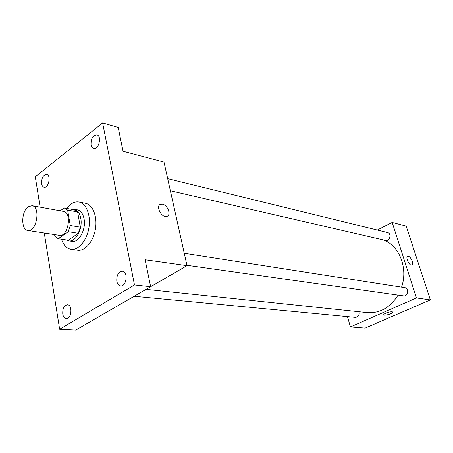 <?xml version="1.0" encoding="UTF-8"?>
<svg xmlns="http://www.w3.org/2000/svg" width="453" height="453" viewBox="0 0 453 453"><rect width="100%" height="100%" fill="white"/><g stroke="black" fill="none" stroke-linecap="round" stroke-linejoin="round"><path stroke-width="0.68" d="M28.092 206.874L32.021 205.707C40.951 206.647 36.614 232.525 27.865 230.498C20.94 229.982 21.161 211.625 28.092 206.874M32.021 205.707L63.352 211.387C72.384 212.361 68.188 237.366 59.337 235.35L27.865 230.498M54.592 234.614L54.892 236.426L58.256 238.725L68.25 231.71L70.283 225.532L67.622 210.113L64.19 207.95L60.272 210.826M70.283 225.532L80.317 227.208L77.616 211.947L67.622 210.113M77.616 211.947L74.167 209.796L64.19 207.95M80.317 227.208L78.295 233.312L68.25 231.71M58.256 238.725L68.29 240.232L78.295 233.312M66.449 239.954L68.799 240.86C75.64 242.406 82.95 228.788 80.764 218.272C79.705 213.074 77.48 210.067 74.094 209.258L71.648 209.331M74.094 209.258L77.372 209.869C80.764 210.673 82.99 213.669 84.054 218.856C86.246 229.331 78.941 242.899 72.095 241.353L68.799 240.86M66.693 208.414L70.798 204.246C73.511 202.281 76.234 201.545 78.969 202.038C86.325 203.346 91.059 215.368 88.89 227.984C86.829 240.617 78.431 250.441 71.053 249.275C66.67 248.471 63.494 245.118 61.512 239.212M78.969 202.038L85.447 203.301C92.814 204.609 97.571 216.557 95.419 229.076C93.369 241.613 84.977 251.358 77.588 250.192L71.053 249.275M62.774 314.15C62.497 308.623 64.066 305.492 67.48 304.773C72.808 304.835 71.512 319.325 66.229 318.64C64.456 318.38 63.307 316.885 62.774 314.15M41.614 183.714C41.495 178.052 43.171 174.949 46.636 174.405C51.331 175.084 48.641 188.493 44.071 187.219C42.797 186.885 41.982 185.719 41.614 183.714M91.042 144.92C90.9 138.686 92.859 135.345 96.931 134.892C102.146 135.962 98.652 150.085 93.595 148.403C92.293 148.006 91.444 146.846 91.042 144.92M116.823 281.336C116.472 275.265 118.318 271.891 122.361 271.217C128.409 271.574 126.54 286.913 120.566 285.9C118.663 285.571 117.418 284.048 116.823 281.336M44.275 233.029L59.643 329.223L134.49 284.971L102.633 122.944L35.289 176.8L40.141 207.18M59.643 329.223L75.787 330.056L187.01 265.662L164.003 162.095L123.04 151.262L118.193 127.469L102.633 122.944M187.01 265.662L145.141 259.773L150.634 286.732L134.49 284.971M162.491 204.195C167.757 205.022 171.5 215.215 166.936 216.358C161.732 218.408 155.113 205.69 160.634 204.252L162.491 204.195C167.757 205.022 171.5 215.215 166.936 216.358C161.727 218.414 155.113 205.696 160.634 204.252L162.491 204.195M383.663 239.994C399.336 245.668 408.215 268.131 401.579 287.162M398.051 295.096C390.186 307.587 379.976 313.431 367.428 312.627L146.087 289.359M184.263 253.301L404.682 287.644C409.274 288.148 408.028 296.715 403.487 295.86L186.93 265.305M167.689 178.686L387.547 232.565C391.862 233.414 389.823 241.625 385.599 240.435L170.368 190.747M358.889 311.732C359.484 315.09 358.351 316.975 355.48 317.377L134.173 296.262M347.451 316.613L350.424 326.924L416.443 297.932L392.168 222.423L377.304 230.05M350.424 326.924L365.129 328.091L430.35 299.892L416.443 297.932M430.35 299.892L406.199 226.132L392.168 222.423M407.649 256.398L408.357 256.341C411.064 256.704 414.133 264.575 411.749 265.045C409.246 266.041 405.078 256.908 407.774 256.347L408.357 256.336C410.973 256.687 414.048 264.241 411.873 264.999M385.769 313.199C389.218 311.89 391.568 311.505 392.83 312.043C394.008 313.17 384.552 316.132 383.787 314.886C383.544 314.473 384.206 313.906 385.769 313.199M392.881 312.14C393.493 313.368 384.495 316.081 383.787 314.88L383.731 314.784"/></g></svg>
